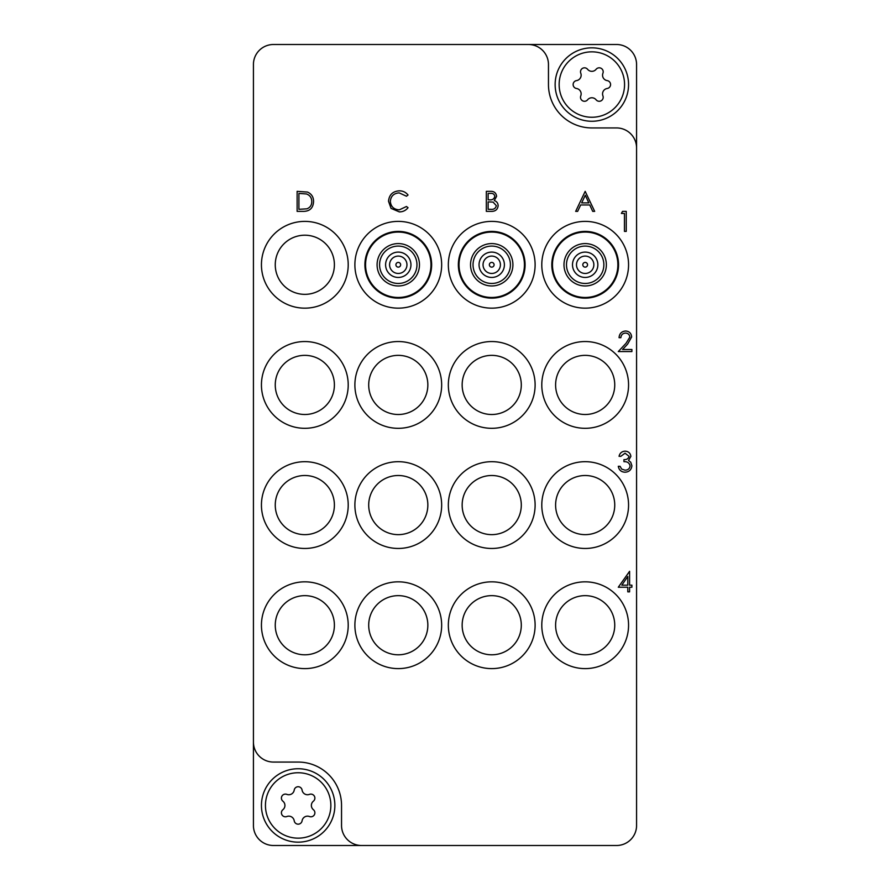 <?xml version="1.0" encoding="UTF-8"?>
<svg xmlns="http://www.w3.org/2000/svg" width="890" height="890" viewBox="0 0 890 890"><rect width="100%" height="100%" fill="white"/><g stroke="black" fill="none" stroke-linecap="round" stroke-linejoin="round"><path stroke-width="1.33" d="M585.175 308.163A43.388 43.388 0 0 0 628.562 264.775A43.388 43.388 0 0 0 585.175 221.388A43.388 43.388 0 0 0 541.788 264.775A43.388 43.388 0 0 0 585.175 308.163M585.175 428.312A43.388 43.388 0 0 0 628.562 384.925A43.388 43.388 0 0 0 585.175 341.538A43.388 43.388 0 0 0 541.788 384.925A43.388 43.388 0 0 0 585.175 428.312M555.605 384.925A29.57 29.57 0 0 1 585.175 355.355A29.57 29.57 0 0 1 614.745 384.925A29.57 29.57 0 0 1 585.175 414.495A29.57 29.57 0 0 1 555.605 384.925M585.175 548.462A43.388 43.388 0 0 0 628.562 505.075A43.388 43.388 0 0 0 585.175 461.688A43.388 43.388 0 0 0 541.788 505.075A43.388 43.388 0 0 0 585.175 548.462M555.605 505.075A29.57 29.57 0 0 1 585.175 475.505A29.57 29.57 0 0 1 614.745 505.075A29.57 29.57 0 0 1 585.175 534.645A29.57 29.57 0 0 1 555.605 505.075M585.175 668.613A43.388 43.388 0 0 0 628.562 625.225A43.388 43.388 0 0 0 585.175 581.837A43.388 43.388 0 0 0 541.788 625.225A43.388 43.388 0 0 0 585.175 668.613M555.605 625.225A29.57 29.57 0 0 1 585.175 595.655A29.57 29.57 0 0 1 614.745 625.225A29.57 29.57 0 0 1 585.175 654.795A29.57 29.57 0 0 1 555.605 625.225M491.725 308.163A43.388 43.388 0 0 0 535.113 264.775A43.388 43.388 0 0 0 491.725 221.388A43.388 43.388 0 0 0 448.338 264.775A43.388 43.388 0 0 0 491.725 308.163M491.725 428.312A43.388 43.388 0 0 0 535.113 384.925A43.388 43.388 0 0 0 491.725 341.538A43.388 43.388 0 0 0 448.338 384.925A43.388 43.388 0 0 0 491.725 428.312M462.155 384.925A29.57 29.57 0 0 1 491.725 355.355A29.57 29.57 0 0 1 521.295 384.925A29.57 29.57 0 0 1 491.725 414.495A29.57 29.57 0 0 1 462.155 384.925M491.725 548.462A43.388 43.388 0 0 0 535.113 505.075A43.388 43.388 0 0 0 491.725 461.688A43.388 43.388 0 0 0 448.338 505.075A43.388 43.388 0 0 0 491.725 548.462M462.155 505.075A29.57 29.57 0 0 1 491.725 475.505A29.57 29.57 0 0 1 521.295 505.075A29.57 29.57 0 0 1 491.725 534.645A29.57 29.57 0 0 1 462.155 505.075M491.725 668.613A43.388 43.388 0 0 0 535.113 625.225A43.388 43.388 0 0 0 491.725 581.837A43.388 43.388 0 0 0 448.338 625.225A43.388 43.388 0 0 0 491.725 668.613M462.155 625.225A29.57 29.57 0 0 1 491.725 595.655A29.57 29.57 0 0 1 521.295 625.225A29.57 29.57 0 0 1 491.725 654.795A29.57 29.57 0 0 1 462.155 625.225M398.275 308.163A43.388 43.388 0 0 0 441.663 264.775A43.388 43.388 0 0 0 398.275 221.388A43.388 43.388 0 0 0 354.887 264.775A43.388 43.388 0 0 0 398.275 308.163M398.275 428.312A43.388 43.388 0 0 0 441.663 384.925A43.388 43.388 0 0 0 398.275 341.538A43.388 43.388 0 0 0 354.887 384.925A43.388 43.388 0 0 0 398.275 428.312M368.705 384.925A29.57 29.57 0 0 1 398.275 355.355A29.57 29.57 0 0 1 427.845 384.925A29.57 29.57 0 0 1 398.275 414.495A29.57 29.57 0 0 1 368.705 384.925M398.275 548.462A43.388 43.388 0 0 0 441.663 505.075A43.388 43.388 0 0 0 398.275 461.688A43.388 43.388 0 0 0 354.887 505.075A43.388 43.388 0 0 0 398.275 548.462M368.705 505.075A29.57 29.57 0 0 1 398.275 475.505A29.57 29.57 0 0 1 427.845 505.075A29.57 29.57 0 0 1 398.275 534.645A29.57 29.57 0 0 1 368.705 505.075M398.275 668.613A43.388 43.388 0 0 0 441.663 625.225A43.388 43.388 0 0 0 398.275 581.837A43.388 43.388 0 0 0 354.887 625.225A43.388 43.388 0 0 0 398.275 668.613M368.705 625.225A29.57 29.57 0 0 1 398.275 595.655A29.57 29.57 0 0 1 427.845 625.225A29.57 29.57 0 0 1 398.275 654.795A29.57 29.57 0 0 1 368.705 625.225M304.825 308.163A43.388 43.388 0 0 0 348.213 264.775A43.388 43.388 0 0 0 304.825 221.388A43.388 43.388 0 0 0 261.438 264.775A43.388 43.388 0 0 0 304.825 308.163M275.255 264.775A29.57 29.57 0 0 1 304.825 235.205A29.57 29.57 0 0 1 334.395 264.775A29.57 29.57 0 0 1 304.825 294.345A29.57 29.57 0 0 1 275.255 264.775M304.825 428.312A43.388 43.388 0 0 0 348.213 384.925A43.388 43.388 0 0 0 304.825 341.538A43.388 43.388 0 0 0 261.438 384.925A43.388 43.388 0 0 0 304.825 428.312M275.255 384.925A29.57 29.57 0 0 1 304.825 355.355A29.57 29.57 0 0 1 334.395 384.925A29.57 29.57 0 0 1 304.825 414.495A29.57 29.57 0 0 1 275.255 384.925M304.825 548.462A43.388 43.388 0 0 0 348.213 505.075A43.388 43.388 0 0 0 304.825 461.688A43.388 43.388 0 0 0 261.438 505.075A43.388 43.388 0 0 0 304.825 548.462M275.255 505.075A29.57 29.57 0 0 1 304.825 475.505A29.57 29.57 0 0 1 334.395 505.075A29.57 29.57 0 0 1 304.825 534.645A29.57 29.57 0 0 1 275.255 505.075M304.825 668.613A43.388 43.388 0 0 0 348.213 625.225A43.388 43.388 0 0 0 304.825 581.837A43.388 43.388 0 0 0 261.438 625.225A43.388 43.388 0 0 0 304.825 668.613M275.255 625.225A29.57 29.57 0 0 1 304.825 595.655A29.57 29.57 0 0 1 334.395 625.225A29.57 29.57 0 0 1 304.825 654.795A29.57 29.57 0 0 1 275.255 625.225M636.573 147.963L636.573 64.525A20.025 20.025 0 0 0 616.548 44.5L273.453 44.5A20.025 20.025 0 0 0 253.428 64.525L253.428 742.038A20.025 20.025 0 0 0 273.453 762.062L298.15 762.062A43.388 43.388 0 0 1 341.538 805.45L341.538 825.475A20.025 20.025 0 0 0 361.562 845.5L616.548 845.5A20.025 20.025 0 0 0 636.573 825.475L636.573 147.963A20.025 20.025 0 0 0 616.548 127.938L591.85 127.938A43.388 43.388 0 0 1 548.462 84.55L548.462 64.525A20.025 20.025 0 0 0 528.438 44.5M253.428 742.038L253.428 825.475A20.025 20.025 0 0 0 273.453 845.5L361.562 845.5M585.175 191.35L594.676 211.375L592.718 211.375L589.759 204.956L580.681 204.956L577.632 211.375L575.674 211.375L585.175 191.35M585.286 195.255L581.66 202.898L588.813 202.898L585.286 195.255M486.329 211.375L486.329 191.35L490.245 191.35C493.961 191.128 496.086 192.774 496.598 196.312L494.284 200.573C496.742 201.407 498.022 203.12 498.144 205.69C497.677 209.384 495.552 211.286 491.747 211.375L486.329 211.375M488.132 193.408L488.132 199.827L489.333 199.827C492.315 200.183 494.139 199.026 494.807 196.345C494.373 194.176 492.96 193.197 490.568 193.408L488.132 193.408M488.132 201.874L488.132 209.317L490.69 209.317C493.761 209.673 495.652 208.46 496.342 205.69L493.071 202.108L488.132 201.874M303.334 211.375L297.127 211.375L297.127 191.35L307.517 192.073C311.578 193.898 313.591 197.079 313.558 201.618C313.18 208.06 309.764 211.319 303.334 211.375M298.918 209.317L306.939 208.816C310.154 207.526 311.767 205.123 311.756 201.607C311.734 197.825 309.976 195.277 306.483 193.964L298.918 193.408L298.918 209.317M621.376 213.433L622.544 211.375L626.249 211.375L626.249 231.4L624.457 231.4L624.457 213.433L621.376 213.433M625.503 333.06C622.689 333.294 621.142 334.829 620.864 337.688L619.062 337.688C619.395 333.617 621.576 331.392 625.592 331.013C629.286 331.28 631.299 333.272 631.644 336.965L627.595 344.152L622.577 349.492L631.9 349.492L631.9 351.55L618.294 351.55L626.059 343.262L629.842 337.121C629.53 334.584 628.084 333.238 625.503 333.06M399.299 190.838C402.903 190.816 405.807 192.218 408.032 195.021L406.463 196.223L399.176 192.885C393.814 193.263 390.855 196.089 390.321 201.385C390.877 206.725 393.881 209.539 399.31 209.84L406.463 206.502L408.032 207.693C405.818 210.496 402.903 211.898 399.321 211.887L391.055 208.382L388.518 201.251C389.153 194.754 392.746 191.283 399.299 190.838M625.047 453.21L620.864 456.292L619.062 456.292C619.807 453.11 621.798 451.397 625.025 451.163C628.429 451.33 630.376 453.066 630.877 456.37L628.529 460.486L630.71 462.188L631.9 465.748C631.41 469.82 629.096 471.978 624.969 472.212C621.22 472.012 618.995 470.042 618.294 466.304L620.085 466.304L621.654 469.075L625.002 470.165C627.928 470.131 629.631 468.719 630.098 465.926C629.364 462.878 627.305 461.465 623.946 461.688L623.946 459.629C626.627 459.796 628.34 458.706 629.074 456.359L625.047 453.21M618.294 587.233L629.586 571.313L629.586 585.175L631.9 585.175L631.9 587.233L629.586 587.233L629.586 591.85L627.795 591.85L627.795 587.233L618.294 587.233M621.821 585.175L627.795 585.175L627.795 576.475L621.821 585.175M582.85 264.341A2.37 2.37 0 0 1 585.609 262.45A2.37 2.37 0 0 1 587.5 265.209A2.37 2.37 0 0 1 584.741 267.1A2.37 2.37 0 0 1 582.85 264.341M593.708 266.377A8.678 8.678 0 0 0 586.777 256.242A8.678 8.678 0 0 0 576.642 263.173A8.678 8.678 0 0 0 583.573 273.308A8.678 8.678 0 0 0 593.708 266.377M572.715 262.439A12.683 12.683 0 0 1 587.511 252.315A12.683 12.683 0 0 1 597.635 267.111A12.683 12.683 0 0 1 582.839 277.235A12.683 12.683 0 0 1 572.715 262.439M603.542 268.224A18.69 18.69 0 0 0 588.624 246.408A18.69 18.69 0 0 0 566.808 261.326A18.69 18.69 0 0 0 581.726 283.142A18.69 18.69 0 0 0 603.542 268.224M553.035 258.734A32.708 32.708 0 0 1 591.216 232.635A32.708 32.708 0 0 1 617.315 270.816A32.708 32.708 0 0 1 579.134 296.915A32.708 32.708 0 0 1 553.035 258.734M617.971 270.938A33.375 33.375 0 0 1 579.012 297.572A33.375 33.375 0 0 1 552.379 258.612A33.375 33.375 0 0 1 591.338 231.979A33.375 33.375 0 0 1 617.971 270.938M559.143 84.55A32.708 32.708 0 0 0 591.85 117.258A32.708 32.708 0 0 0 624.558 84.55A32.708 32.708 0 0 0 591.85 51.843A32.708 32.708 0 0 0 559.143 84.55M628.562 84.55A36.712 36.712 0 0 1 591.85 121.263A36.712 36.712 0 0 1 555.138 84.55A36.712 36.712 0 0 1 591.85 47.837A36.712 36.712 0 0 1 628.562 84.55M580.514 71.823A3.983 3.983 0 0 0 580.781 73.247A5.474 5.474 0 0 1 576.52 80.612A3.983 3.983 0 0 0 576.52 88.488A5.474 5.474 0 0 1 580.781 95.853A3.983 3.983 0 0 0 587.6 99.791A5.474 5.474 0 0 1 596.1 99.791A3.983 3.983 0 0 0 602.919 95.853A5.474 5.474 0 0 1 607.18 88.488A3.983 3.983 0 0 0 607.18 80.612A5.474 5.474 0 0 1 602.919 73.247A3.983 3.983 0 0 0 596.1 69.309A5.474 5.474 0 0 1 587.6 69.309A3.983 3.983 0 0 0 580.514 71.823M298.15 772.743A32.708 32.708 0 0 0 265.442 805.45A32.708 32.708 0 0 0 298.15 838.158A32.708 32.708 0 0 0 330.858 805.45A32.708 32.708 0 0 0 298.15 772.743M298.15 842.163A36.712 36.712 0 0 1 261.438 805.45A36.712 36.712 0 0 1 298.15 768.738A36.712 36.712 0 0 1 334.863 805.45A36.712 36.712 0 0 1 298.15 842.163M310.877 794.114A3.983 3.983 0 0 0 309.453 794.381A5.474 5.474 0 0 1 302.088 790.12A3.983 3.983 0 0 0 294.212 790.12A5.474 5.474 0 0 1 286.847 794.381A3.983 3.983 0 0 0 282.909 801.2A5.474 5.474 0 0 1 282.909 809.7A3.983 3.983 0 0 0 286.847 816.519A5.474 5.474 0 0 1 294.212 820.78A3.983 3.983 0 0 0 302.088 820.78A5.474 5.474 0 0 1 309.453 816.519A3.983 3.983 0 0 0 313.391 809.7A5.474 5.474 0 0 1 313.391 801.2A3.983 3.983 0 0 0 310.877 794.114M489.4 264.341A2.37 2.37 0 0 1 492.159 262.45A2.37 2.37 0 0 1 494.05 265.209A2.37 2.37 0 0 1 491.291 267.1A2.37 2.37 0 0 1 489.4 264.341M500.258 266.377A8.678 8.678 0 0 0 493.327 256.242A8.678 8.678 0 0 0 483.192 263.173A8.678 8.678 0 0 0 490.123 273.308A8.678 8.678 0 0 0 500.258 266.377M479.265 262.439A12.683 12.683 0 0 1 494.061 252.315A12.683 12.683 0 0 1 504.185 267.111A12.683 12.683 0 0 1 489.389 277.235A12.683 12.683 0 0 1 479.265 262.439M510.092 268.224A18.69 18.69 0 0 0 495.174 246.408A18.69 18.69 0 0 0 473.358 261.326A18.69 18.69 0 0 0 488.276 283.142A18.69 18.69 0 0 0 510.092 268.224M459.585 258.734A32.708 32.708 0 0 1 497.766 232.635A32.708 32.708 0 0 1 523.865 270.816A32.708 32.708 0 0 1 485.684 296.915A32.708 32.708 0 0 1 459.585 258.734M524.522 270.938A33.375 33.375 0 0 1 485.562 297.572A33.375 33.375 0 0 1 458.928 258.612A33.375 33.375 0 0 1 497.888 231.979A33.375 33.375 0 0 1 524.522 270.938M395.95 264.341A2.37 2.37 0 0 1 398.709 262.45A2.37 2.37 0 0 1 400.6 265.209A2.37 2.37 0 0 1 397.841 267.1A2.37 2.37 0 0 1 395.95 264.341M406.808 266.377A8.678 8.678 0 0 0 399.877 256.242A8.678 8.678 0 0 0 389.742 263.173A8.678 8.678 0 0 0 396.673 273.308A8.678 8.678 0 0 0 406.808 266.377M385.815 262.439A12.683 12.683 0 0 1 400.611 252.315A12.683 12.683 0 0 1 410.735 267.111A12.683 12.683 0 0 1 395.939 277.235A12.683 12.683 0 0 1 385.815 262.439M416.642 268.224A18.69 18.69 0 0 0 401.724 246.408A18.69 18.69 0 0 0 379.908 261.326A18.69 18.69 0 0 0 394.826 283.142A18.69 18.69 0 0 0 416.642 268.224M366.135 258.734A32.708 32.708 0 0 1 404.316 232.635A32.708 32.708 0 0 1 430.415 270.816A32.708 32.708 0 0 1 392.234 296.915A32.708 32.708 0 0 1 366.135 258.734M431.072 270.938A33.375 33.375 0 0 1 392.112 297.572A33.375 33.375 0 0 1 365.478 258.612A33.375 33.375 0 0 1 404.438 231.979A33.375 33.375 0 0 1 431.072 270.938M606.001 268.68A21.193 21.193 0 0 1 581.27 285.601A21.193 21.193 0 0 1 564.349 260.87A21.193 21.193 0 0 1 589.08 243.949A21.193 21.193 0 0 1 606.001 268.68M512.551 268.68A21.193 21.193 0 0 1 487.82 285.601A21.193 21.193 0 0 1 470.899 260.87A21.193 21.193 0 0 1 495.63 243.949A21.193 21.193 0 0 1 512.551 268.68M419.101 268.68A21.193 21.193 0 0 1 394.37 285.601A21.193 21.193 0 0 1 377.449 260.87A21.193 21.193 0 0 1 402.18 243.949A21.193 21.193 0 0 1 419.101 268.68"/></g></svg>
